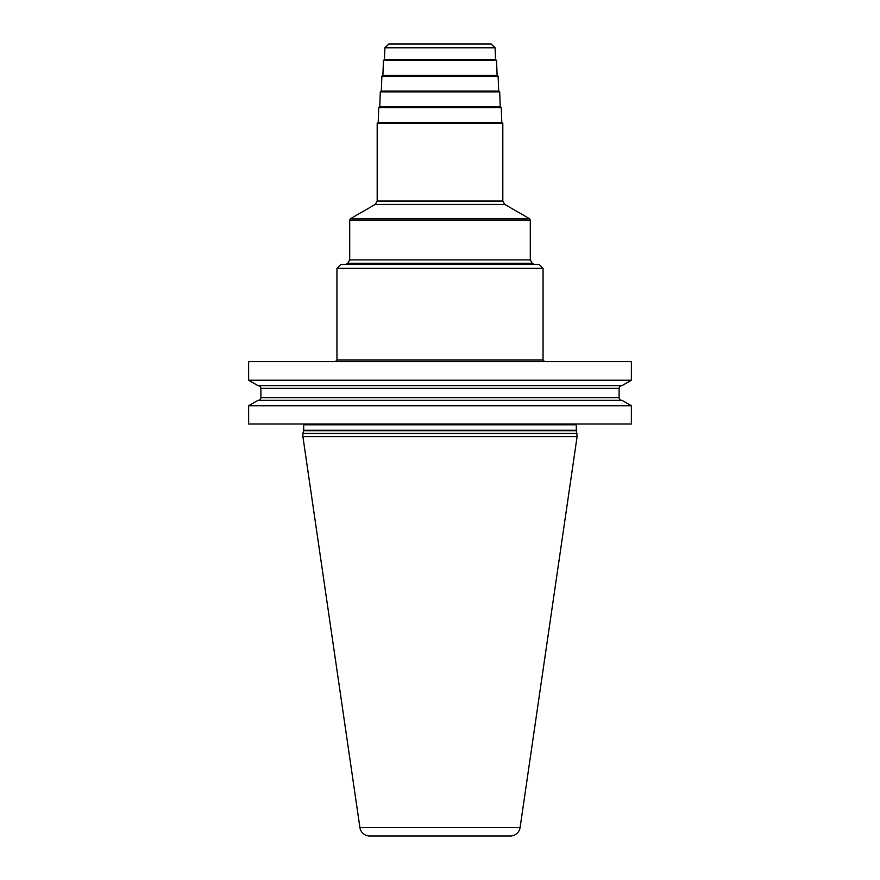 <?xml version="1.0" encoding="UTF-8"?>
<svg xmlns="http://www.w3.org/2000/svg" width="880" height="880" viewBox="0 0 880 880"><rect width="100%" height="100%" fill="white"/><g stroke="black" fill="none" stroke-linecap="round" stroke-linejoin="round"><path stroke-width="1.32" d="M631.378 405.735L631.378 424.006L248.622 424.006L248.622 405.735L257.961 400.356L622.039 400.356L631.378 405.735L248.622 405.735M248.622 361.581L248.622 380.237L631.378 380.237L631.378 361.581L248.622 361.581M577.104 433.422L302.896 433.422L302.896 436.568L577.104 436.568L576.367 430.694A1.573 1.573 0 0 1 576.323 430.287L576.323 424.787A1.573 1.573 0 0 1 576.532 424.006M302.896 433.422L303.633 430.694A1.573 1.573 0 0 0 303.677 430.287L303.677 424.787A1.573 1.573 0 0 0 303.468 424.006M302.896 436.568L359.92 827.607A9.812 9.812 0 0 0 369.633 836L510.367 836A9.812 9.812 0 0 0 520.08 827.607L359.92 827.607M577.104 436.568L520.08 827.607M631.378 380.237L622.039 385.627L257.961 385.627L248.622 380.237M621.852 400.356A2.75 2.75 0 0 1 619.113 397.606L619.113 388.377A2.75 2.75 0 0 1 621.852 385.627M258.148 400.356A2.75 2.75 0 0 0 260.887 397.606L260.887 388.377A2.75 2.75 0 0 0 258.148 385.627M543.048 360.019L543.048 268.367L336.952 268.367L336.952 360.019L543.048 360.019L544.621 361.581M336.952 268.367L340.879 264.44L539.121 264.44L543.048 268.367M501.798 122.518L377.971 122.518L501.798 122.518L501.248 107.569L378.752 107.569L378.202 122.518M501.248 107.569L500.456 106.81L379.544 106.81L500.236 106.81L499.686 91.861L380.314 91.861L379.764 106.81M498.674 91.113L381.106 91.113L498.674 91.113L498.113 76.164L381.887 76.164L381.326 91.113M498.113 76.164L497.332 75.405L382.668 75.405L381.887 76.164M496.551 60.456L495.77 59.708L384.23 59.708L383.449 60.456L496.551 60.456L497.112 75.405M384.901 47.784L388.828 44L491.172 44L495.099 47.784L384.901 47.784L384.461 59.708M576.323 424.787L303.677 424.787M576.323 430.287L303.677 430.287M576.367 430.694L303.633 430.694M619.113 388.377L260.887 388.377M619.113 397.606L260.887 397.606M532.257 263.307L530.288 259.908L349.712 259.908L347.743 263.307L532.257 263.307L534.215 264.44M349.712 259.908L349.712 220.066L530.288 220.066L530.288 259.908M504.768 204.424L502.81 201.025L377.19 201.025L375.232 204.424L504.768 204.424L529.507 218.702L350.493 218.702L349.712 220.066M377.19 201.025L377.19 123.299L502.81 123.299L502.029 122.518M336.952 360.019L335.379 361.581M347.743 263.307L345.785 264.44M529.507 218.702L530.288 220.066M375.232 204.424L350.493 218.702M502.81 201.025L502.81 123.299M377.19 123.299L377.971 122.518M378.752 107.569L379.544 106.81M499.686 91.861L498.894 91.113M380.314 91.861L381.106 91.113M383.449 60.456L382.888 75.405M495.099 47.784L495.539 59.708"/></g></svg>
